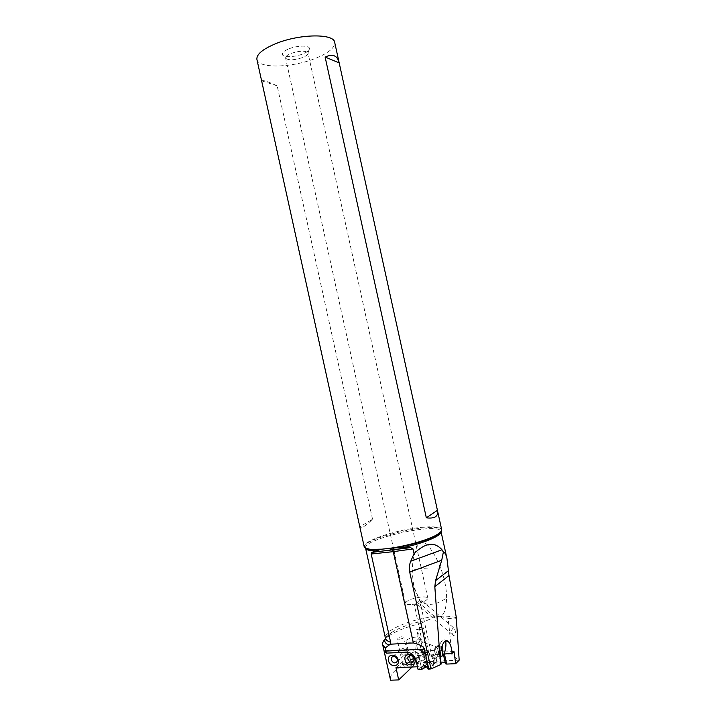 <?xml version="1.0" encoding="UTF-8"?>
<svg xmlns="http://www.w3.org/2000/svg" width="716" height="716" viewBox="0 0 716 716"><rect width="100%" height="100%" fill="white"/><g stroke="black" fill="none" stroke-linecap="round" stroke-linejoin="round"><path stroke-width="0.54" stroke-dasharray="3.58 2.69" d="M456.19 616.727L456.155 617.702C457.175 619 454.517 619.215 448.171 618.356L451.859 653.896C450.364 653.627 456.119 658.568 459.18 660.161M446.632 597.932C446.507 588.31 444.529 578.403 440.698 568.2L435.632 556.681L428.741 546.039C425.725 543.175 423.478 541.976 422.001 542.433C420.426 542.316 418.618 543.945 416.578 547.337L413.213 558.945L412.022 570.903L413.803 586.52L419.943 600.742C426.942 606.345 435.838 605.414 446.632 597.932C445.952 613.048 442.819 614.507 440.841 616.207L435.561 616.566C411.781 618.534 383.114 630.536 385.396 638.171C384.17 638.189 386.139 636.363 391.285 632.667L385.414 638.269M419.379 600.053L420.918 602.451C424.481 608.591 429.367 613.29 435.561 616.566M436.116 616.736L427.765 620.092C412.541 622.822 400.378 627.01 391.285 632.667L389.629 635.387L385.029 639.146M451.859 653.896L414.967 655.641C416.309 642.87 418.216 632.147 420.686 623.484C407.655 626.527 397.308 630.492 389.629 635.387M420.686 623.484L427.765 620.092M440.412 616.449L448.171 618.356M414.967 655.641C414.188 658.917 412.389 661.154 409.588 662.345C396.306 668.046 389.871 673.729 390.31 679.386M453.523 627.825C450.955 629.803 450.982 632.425 453.631 635.692L453.792 635.745C455.994 633.687 455.958 631.065 453.702 627.869L453.523 627.825M436.241 661.718L437.082 656.679L433.243 655.23C435.006 648.168 436.903 644.973 438.935 645.617L439.078 649.752L437.977 656.339L432.124 661.897L436.241 661.718L433.932 663.929C433.449 654.209 442.783 635.28 445.262 640.677L445.442 641.035M433.932 663.929L441.244 663.965M441.781 646.718C439.767 648.195 438.201 651.515 437.082 656.679M440.501 656.223L437.977 656.339M428.087 669.12L433.314 666.435L434.039 665.11L430.45 665.092L426.647 666.73M418.072 669.514L421.151 666.623L417.473 666.775M395.993 667.661L409.552 655.48L412.156 667.303M412.174 666.99C413.687 664.564 417.544 663.016 423.729 662.363L427.085 662.658L424.472 650.799L421.124 650.54C414.313 651.363 410.456 653.01 409.552 655.48M424.472 650.799L437.861 650.128C440.788 650.03 442.425 650.477 442.783 651.479L445.45 663.678M444.457 654.003L444.018 651.999L442.783 651.479M442.801 651.667L443.481 654.764L442.801 651.632M444.018 651.999L454.007 651.515M407.959 662.801L409.409 662.837C411.584 664.054 409.973 665.182 404.567 666.229C401.828 666.238 401.211 665.612 402.732 664.358L407.959 662.801M427.291 653.028L428.848 653.064C430.925 654.227 429.349 655.31 424.114 656.312C421.375 656.33 420.74 655.74 422.198 654.531L427.291 653.028M420.462 656.966L423.111 657.028C428.884 657.664 422.01 662.497 414.743 662.837C409.955 662.855 408.863 661.79 411.467 659.642L420.462 656.966M432.437 664.922L433.574 664.573L432.428 665.531L429.698 662.774L430.191 661.754L429.484 661.011C427.488 660.071 426.45 659.955 426.369 660.644L428.338 665.88M418.439 605.799L418.753 605.96C420.131 606.783 420.704 605.951 420.462 603.463L414.313 604.581L416.336 603.874L453.631 635.692M430.191 661.754L433.314 666.435M416.336 603.874L419.075 601.252L421.921 600.715C422.771 601.207 422.27 602.067 420.417 603.275M412.434 604.429C421.572 603.069 426.718 601.028 427.864 598.29C427.389 597.135 425.053 596.723 420.847 597.081C411.807 598.424 406.697 600.464 405.516 603.203C405.954 604.349 408.263 604.752 412.434 604.429M427.04 663.016L426.163 664.188L425.107 661.933L426.503 661.128L429.698 662.774L426.951 667.178M421.151 666.623L419.146 657.503C417.535 652.374 414.349 649.663 409.579 649.394L384.062 650.692M412.085 666.999L409.57 655.561M427.085 662.658L440.904 662.067M406.178 651.685L405.99 653.744C403.815 655.937 401.891 655.346 400.217 651.981L400.405 649.895C402.58 647.72 404.504 648.32 406.178 651.685M413.821 658.201L413.982 658.281C415.871 658.89 417.374 658.299 418.502 656.5L418.958 654.191C417.446 651.73 415.352 651.139 412.693 652.437L411.977 653.35L412.022 655.972M415.853 637.043C410.053 637.849 406.786 639.245 406.07 641.232C406.375 642.064 407.834 642.395 410.456 642.243C416.3 641.438 419.576 640.041 420.274 638.054C419.961 637.213 418.484 636.882 415.853 637.043M413.732 658.147L411.763 659.15L410.42 660.984C410.733 661.87 412.201 662.255 414.824 662.13C420.677 661.351 423.944 659.91 424.615 657.798L422.637 656.715L420.167 656.653L413.794 658.12M422.476 652.446L422.762 649.367L420.963 641.169L420.131 641.33C417.195 642.762 415.343 650.11 419.934 651.981L422.476 652.446M435.784 647.166L436.912 647.112C437.387 650.271 436.456 653.511 434.093 656.841L432.813 656.581C432.625 653.189 433.619 650.047 435.784 647.166M437.243 646.36C434.514 650.003 433.27 653.968 433.502 658.255L435.113 658.559C437.601 656.536 440.152 646.915 438.434 646.056L437.243 646.36M433.243 655.23L432.124 661.897M441.665 529.616C440.116 526.627 432.034 526.018 417.41 527.79C393.12 530.744 362.385 541.394 364.175 546.657M256.919 59.482C258.288 68.611 291.314 67.85 314.351 58.802C328.214 53.351 334.999 47.883 334.685 42.387M372.535 519.207L277.155 85.822C267.865 81.517 262.736 79.87 261.77 80.89L359.942 526.752C361.535 528.623 365.733 526.108 372.535 519.207L359.942 526.752M289.148 48.742C297.373 45.421 309.142 45.26 309.473 48.384C309.634 50.254 307.316 52.152 302.51 54.076C294.348 57.325 282.668 57.531 282.328 54.353C282.167 52.537 284.44 50.666 289.148 48.742M302.268 57.665C293.488 60.386 287.93 60.484 285.586 57.96L285.586 57.933C285.469 56.448 287.358 54.926 291.242 53.351C300.085 50.603 305.669 50.487 308.014 53.002L308.023 53.029C308.14 54.55 306.224 56.099 302.268 57.665M261.77 80.89L277.155 85.822M407.341 662.184L403.332 663.374L402.678 664.26L404.737 664.806C407.52 664.43 409.087 663.741 409.409 662.721L407.341 662.184M399.107 639.236C401.891 638.842 403.457 638.18 403.806 637.24L401.757 636.775C398.982 637.168 397.425 637.831 397.067 638.77L399.107 639.236M426.709 652.41L422.798 653.565L422.18 654.397L424.266 654.925C426.978 654.558 428.49 653.896 428.803 652.929L426.709 652.41M418.744 629.794C421.447 629.418 422.968 628.782 423.299 627.887L421.214 627.44C418.52 627.825 416.998 628.46 416.667 629.346L418.744 629.794M365.572 548.143L365.563 548.107C362.394 538.844 440.098 521.758 441.02 531.514L441.02 531.54C447.93 518.491 353.829 539.193 365.599 548.152M456.155 617.702C452.458 616.458 447.348 615.957 440.841 616.207M459.171 660.179L409.588 662.345M439.078 649.752L440.949 650.45M425.259 665.629L426.163 664.188L427.989 666.041M416.05 660.331L419.146 657.503M406.428 652.151L409.579 649.394M440.492 662.076L437.861 650.128M412.022 570.903C413.562 568.799 429.153 567.296 440.698 568.2M420.918 602.442L414.913 590.279L413.803 586.52M445.262 640.677L445.862 640.892M441.826 646.7L438.935 645.617M434.039 665.11L433.484 664.538M433.574 664.573L420.462 603.463M421.921 600.715L453.702 627.869M426.315 661.262L414.313 604.581M425.107 661.933L422.467 666.122M426.369 660.644L425.098 661.942M397.094 661.575L405.99 653.744M392.923 656.339L400.405 649.895M413.803 660.779L418.502 656.5M406.07 641.232L409.248 655.659M409.275 655.767L410.42 660.984M409.498 655.57L411.995 653.341M420.274 638.054L420.963 641.196L436.912 647.112M422.762 649.367L424.615 657.798M422.637 656.715L423.111 657.028M411.763 659.15L411.467 659.642M432.947 656.903L419.934 651.981M432.813 656.581L433.502 658.255M436.733 646.915L438.434 646.056M393.809 549.951L285.586 57.96L282.328 54.353M308.014 53.002L309.473 48.384M427.864 598.29L308.023 53.029M405.516 603.203L394.158 551.544M403.332 663.374L402.732 664.358M408.46 662.211L409.409 662.837M409.409 662.721L408.111 656.805M408.093 656.715L403.806 637.24M402.678 664.26L397.067 638.77M422.798 653.565L422.198 654.531M427.9 652.437L428.848 653.064M428.803 652.929L423.299 627.887M422.18 654.397L416.667 629.346"/><path stroke-width="1.07" d="M390.623 642.252L371.192 554.005L371.783 552.376L375.784 550.899C369.483 550.819 366.082 549.897 365.572 548.143L385.396 638.171C385.781 639.907 387.526 641.268 390.623 642.252L390.274 644.203L385.28 647.989L385.852 651.095L424.409 649.144C423.818 646.691 420.131 644.624 413.365 642.95L390.274 644.203M402.804 547.624C424.114 543.274 442.407 535.389 441.02 531.54L436.223 535.505C426.673 540.535 413.043 544.67 395.339 547.892L410.554 547.633L412.998 548.939L414.036 553.647C425.232 542.674 434.549 541.385 441.978 549.772L410.778 561.192L414.036 553.647M413.338 642.941L393.254 551.66L392.422 550.165L388.788 548.429C406.133 546.21 427.765 540.052 436.581 534.915L436.223 535.505C440.107 533.196 441.709 531.872 441.02 531.54L446.972 558.623C446.068 554.551 444.869 552.349 443.365 552.009L441.978 549.772M446.972 558.623L449.004 575.53L456.19 616.727L459.18 660.161L455.689 663.687L446.668 664.072L444.457 654.003M385.029 639.146C383.123 641.187 382.344 643.058 382.684 644.776L385.28 647.989M382.684 644.776L390.56 680.2L398.696 679.923L395.993 667.661L417.473 666.775M385.852 651.095L386.309 653.144L384.062 650.692L390.56 680.2M455.689 663.687L454.007 651.515L452.154 653.314L444.26 654.021L442.041 656.151L440.501 656.223M449.004 575.53L434.818 586.664L440.546 664.645L441.244 663.965C438.443 651.9 443.75 636.22 448.511 641.867C450.14 643.639 451.277 646.7 451.912 651.041L452.154 653.314M445.442 641.035C446.068 642.601 446.095 645.143 445.522 648.66L444.26 654.021M440.949 650.45L442.882 651.166L442.041 656.151M442.882 651.166L442.748 647.04L441.781 646.718M426.647 666.73L421.679 669.37L418.072 669.514L416.05 660.331C414.43 655.158 411.226 652.437 406.428 652.151L386.309 653.144M424.409 649.144L428.795 669.093L430.987 668.896L440.546 664.645M428.795 669.093L428.087 669.12L426.951 667.178L423.791 665.433L421.796 667.187L421.679 669.37M388.493 660.626C389.772 667.563 399.976 667.151 398.212 660.188C396.897 653.198 386.721 653.708 388.493 660.626M405.059 659.875C406.348 666.882 416.739 666.462 414.967 659.427C413.642 652.374 403.269 652.894 405.059 659.875M412.085 666.999L398.696 679.923M445.45 663.714L443.481 654.764L445.45 663.714L446.668 664.072M440.904 662.067C443.419 662.049 444.905 662.479 445.37 663.356M391.24 659.749L391.428 657.628C393.63 655.426 395.581 656.035 397.282 659.472L397.094 661.575C394.892 663.795 392.941 663.186 391.24 659.749M413.973 658.711C412.219 655.221 410.223 654.621 407.995 656.903L407.816 658.988C409.57 662.488 411.566 663.088 413.803 660.779L413.973 658.711M412.022 655.972L413.821 658.201M430.987 668.896L409.722 572.165C408.917 568.406 409.275 564.745 410.778 561.192M388.788 548.429L381.968 549.172L375.784 550.899M395.339 547.892L389.871 548.358L392.538 550.13L393.281 551.66L371.192 554.005M388.985 548.429L389.871 548.358M436.581 534.915C440.25 532.811 441.942 531.048 441.665 529.616L334.685 42.387C334.112 33.446 299.915 33.742 276.063 43.524C262.691 49.082 256.31 54.398 256.919 59.482L364.175 546.657C364.516 548.071 366.78 548.966 370.978 549.342L381.968 549.172M426.342 517.838L325.127 57.065C332.707 53.548 337.397 55.472 339.178 62.847L437.431 510.311C438.586 516.334 434.889 518.84 426.342 517.838L437.431 510.311M339.178 62.847L325.127 57.065M443.365 552.009L441.736 560.216L409.722 572.165M434.818 586.664L435.561 580.64L441.736 560.216M385.414 638.269C383.874 641.214 385.083 643.514 389.048 645.17M423.595 668.288L425.259 665.629M413.365 642.95L393.281 551.66L412.998 548.939M371.783 552.376L410.554 547.633M371.837 552.349L410.563 547.633M379.874 549.736L371.55 549.727L365.599 548.152M435.561 580.64L448.422 570.706M445.862 640.892L448.511 641.867M442.748 647.04L441.826 646.7M422.467 666.122L421.796 667.187M391.428 657.628L392.923 656.339M407.995 656.903L409.498 655.57M365.572 548.143C365.106 548.725 367.093 549.253 371.55 549.727L370.978 549.342M394.158 551.544L393.809 549.951"/></g></svg>
